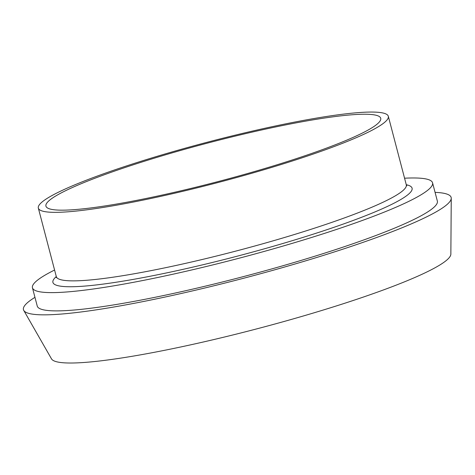 <?xml version="1.0" encoding="UTF-8"?>
<svg xmlns="http://www.w3.org/2000/svg" width="475" height="475" viewBox="0 0 475 475"><rect width="100%" height="100%" fill="white"/><g stroke="black" fill="none" stroke-linecap="round" stroke-linejoin="round"><path stroke-width="0.71" d="M113.786 204.523A173.066 19.95 -14.7 0 0 291.003 160.372A173.066 19.95 -14.7 0 0 380.73 118.281A173.066 19.95 -14.7 0 0 208.27 142.904A173.066 19.95 -14.7 0 0 45.927 206.114A173.066 19.95 -14.7 0 0 113.786 204.523M34.96 297.338A221.089 25.484 -14.7 0 0 23.75 310.407L51.508 358.874A206.53 23.809 -14.7 0 0 132.204 356.28A206.53 23.809 -14.7 0 0 340.925 304.487A206.53 23.809 -14.7 0 0 450.858 254.107L451.25 198.253A221.089 25.484 -14.7 0 0 435.07 192.369M23.75 310.407A221.089 25.484 -14.7 0 0 110.135 307.634A221.089 25.484 -14.7 0 0 333.569 252.189A221.089 25.484 -14.7 0 0 451.25 198.253M54.583 270.026A206.827 23.839 -14.7 0 0 32.448 287.773L37.24 306.048A206.827 23.839 -14.7 0 0 118.334 304.142A206.827 23.839 -14.7 0 0 330.125 251.382A206.827 23.839 -14.7 0 0 437.356 201.079L432.559 182.81A206.827 23.839 -14.7 0 0 404.563 178.208M32.448 287.773A206.827 23.839 -14.7 0 0 113.543 285.873A206.827 23.839 -14.7 0 0 325.333 233.112A206.827 23.839 -14.7 0 0 432.559 182.81M109.274 206.441A180.916 20.852 -14.7 0 0 294.524 160.289A180.916 20.852 -14.7 0 0 388.318 116.292A180.916 20.852 -14.7 0 0 208.038 142.025A180.916 20.852 -14.7 0 0 38.338 208.109A180.916 20.852 -14.7 0 0 109.274 206.441M56.293 276.545A185.666 21.405 -14.7 0 0 125.715 280.695A185.666 21.405 -14.7 0 0 333.313 227.525A185.666 21.405 -14.7 0 0 406.273 184.727M56.317 277.673L56.317 276.634A180.916 20.852 -14.7 0 0 127.247 274.966A180.916 20.852 -14.7 0 0 312.508 228.813A180.916 20.852 -14.7 0 0 406.297 184.817L406.808 185.725M406.297 184.817L388.318 116.292M56.317 276.634L38.338 208.109"/></g></svg>

